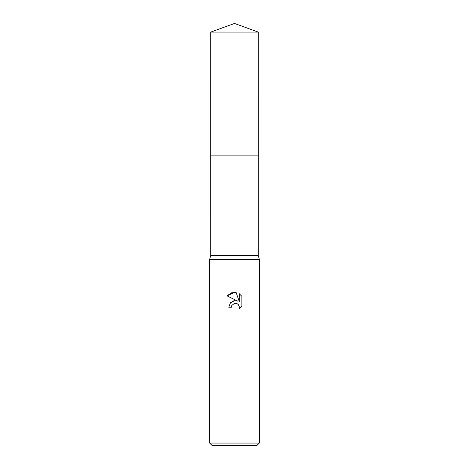 <?xml version="1.0" encoding="UTF-8"?>
<svg xmlns="http://www.w3.org/2000/svg" width="469" height="469" viewBox="0 0 469 469"><rect width="100%" height="100%" fill="white"/><g stroke="black" fill="none" stroke-linecap="round" stroke-linejoin="round"><path stroke-width="0.7" d="M210.704 32.109L258.296 32.109L234.5 23.45L210.704 32.109L210.698 155.872L258.296 155.872L258.296 255.605L259.328 259.328L259.328 443.064L209.672 443.064L212.152 445.55L256.848 445.55L259.328 443.064M258.296 32.109L258.302 155.872L210.698 155.872L210.704 255.605L258.296 255.605M210.704 255.605L209.672 259.328L259.328 259.328M234.5 303.343L231.815 305.436L231.399 307.236L228.79 307.236L230.408 302.886L234.5 300.711L237.66 301.098L227.125 295.898L234.5 292.263L236.1 292.439L239.319 301.708L239.319 293.764L241.881 296.349L241.881 306.146L238.909 308.989L239.331 307.213L239.026 305.694L238.17 304.41L236.886 303.549L234.5 303.343L236.235 303.343M231.399 307.236L231.663 305.788M238.463 304.739L239.331 307.213L238.909 308.989L241.881 306.146M237.66 301.098L234.336 300.735M233.556 300.905L230.543 302.734M241.881 296.349L239.319 293.764M236.1 292.439L231.088 292.873L227.125 295.898M209.672 259.328L209.672 443.064"/></g></svg>
